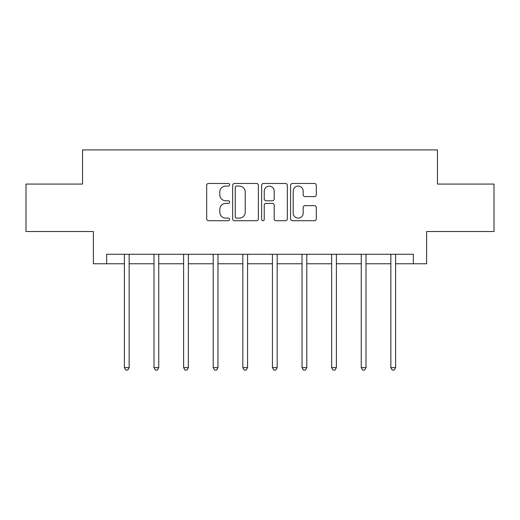 <?xml version="1.0" encoding="UTF-8"?>
<svg xmlns="http://www.w3.org/2000/svg" width="520" height="520" viewBox="0 0 520 520"><rect width="100%" height="100%" fill="white"/><g stroke="black" fill="none" stroke-linecap="round" stroke-linejoin="round"><path stroke-width="0.78" d="M229.639 184.775A1.306 1.306 0 0 0 228.332 183.469L208.54 183.469A1.866 1.866 0 0 0 206.674 185.334L206.674 218.862A1.866 1.866 0 0 0 208.54 220.727L228.332 220.727A1.306 1.306 0 0 0 229.639 219.421A1.306 1.306 0 0 0 228.332 218.12L225.771 218.12A5.961 5.961 0 0 1 219.811 212.16L219.811 209.365A5.961 5.961 0 0 1 225.771 203.405L228.332 203.405A1.306 1.306 0 0 0 229.639 202.098A1.306 1.306 0 0 0 228.332 200.792L225.771 200.792A5.961 5.961 0 0 1 219.811 194.831L219.811 192.036A5.961 5.961 0 0 1 225.771 186.076L228.332 186.076A1.306 1.306 0 0 0 229.639 184.775M314.444 196.606A1.866 1.866 0 0 0 316.303 194.74L316.303 185.334A1.866 1.866 0 0 0 314.444 183.469L292.461 183.469A1.866 1.866 0 0 0 290.596 185.334L290.596 218.862A1.866 1.866 0 0 0 292.461 220.727L314.444 220.727A1.866 1.866 0 0 0 316.303 218.862L316.303 207.5A1.866 1.866 0 0 0 314.444 205.634L305.032 205.634A1.866 1.866 0 0 0 303.173 207.5L303.173 213.135A4.986 4.986 0 0 1 298.188 218.12A4.986 4.986 0 0 1 293.202 213.135L293.202 191.061A4.986 4.986 0 0 1 298.188 186.076A4.986 4.986 0 0 1 303.173 191.061L303.173 194.74A1.866 1.866 0 0 0 305.032 196.606L314.444 196.606M106.659 263.776L106.659 254.286L413.341 254.286L413.341 263.776L426.628 263.776L426.628 231.517L494 231.517L494 184.067L437.444 184.067L437.444 149.91L82.556 149.91L82.556 184.067L26 184.067L26 231.517L93.373 231.517L93.373 263.776L124.403 263.776M258.369 185.334A1.866 1.866 0 0 0 256.51 183.469L234.526 183.469A1.866 1.866 0 0 0 232.661 185.334L232.661 218.862A1.866 1.866 0 0 0 234.526 220.727L256.51 220.727A1.866 1.866 0 0 0 258.369 218.862L258.369 185.334M263.49 183.469L285.474 183.469A1.866 1.866 0 0 1 287.339 185.334L287.339 218.862A1.866 1.866 0 0 1 285.474 220.727L276.068 220.727A1.866 1.866 0 0 1 274.203 218.862L274.203 205.264A1.866 1.866 0 0 0 272.344 203.405L266.103 203.405A1.866 1.866 0 0 0 264.238 205.264L264.238 219.421A1.306 1.306 0 0 1 262.932 220.727A1.306 1.306 0 0 1 261.632 219.421L261.632 185.334A1.866 1.866 0 0 1 263.49 183.469M129.149 263.776L154.005 263.776M158.75 263.776L183.612 263.776M188.357 263.776L213.219 263.776M217.964 263.776L242.827 263.776M247.572 263.776L272.428 263.776M277.173 263.776L302.036 263.776M306.781 263.776L331.643 263.776M336.388 263.776L361.25 263.776M365.996 263.776L390.851 263.776M395.597 263.776L413.341 263.776M236.574 186.076A1.306 1.306 0 0 0 235.274 187.382L235.274 216.814A1.306 1.306 0 0 0 236.574 218.12L239.278 218.12A5.961 5.961 0 0 0 245.239 212.16L245.239 192.036A5.961 5.961 0 0 0 239.278 186.076L236.574 186.076M274.203 191.152A4.986 4.986 0 0 0 269.224 186.173A4.986 4.986 0 0 0 264.238 191.152L264.238 198.933A1.866 1.866 0 0 0 266.103 200.792L272.344 200.792A1.866 1.866 0 0 0 274.203 198.933L274.203 191.152M129.395 254.286L129.285 254.566A1.898 1.898 0 0 0 129.149 255.275L129.149 367.627L124.403 367.627L124.403 255.275A1.898 1.898 0 0 0 124.267 254.566L124.15 254.286M129.149 367.627L127.725 370.091L125.827 370.091L124.403 367.627M159.003 254.286L158.886 254.566A1.898 1.898 0 0 0 158.75 255.275L158.75 367.627L154.005 367.627L154.005 255.275A1.898 1.898 0 0 0 153.868 254.566L153.758 254.286M158.75 367.627L157.326 370.091L155.428 370.091L154.005 367.627M188.604 254.286L188.494 254.566A1.898 1.898 0 0 0 188.357 255.275L188.357 367.627L183.612 367.627L183.612 255.275A1.898 1.898 0 0 0 183.475 254.566L183.365 254.286M188.357 367.627L186.933 370.091L185.036 370.091L183.612 367.627M218.212 254.286L218.101 254.566A1.898 1.898 0 0 0 217.964 255.275L217.964 367.627L213.219 367.627L213.219 255.275A1.898 1.898 0 0 0 213.083 254.566L212.972 254.286M217.964 367.627L216.541 370.091L214.643 370.091L213.219 367.627M247.819 254.286L247.708 254.566A1.898 1.898 0 0 0 247.572 255.275L247.572 367.627L242.827 367.627L242.827 255.275A1.898 1.898 0 0 0 242.691 254.566L242.573 254.286M247.572 367.627L246.149 370.091L244.25 370.091L242.827 367.627M277.427 254.286L277.31 254.566A1.898 1.898 0 0 0 277.173 255.275L277.173 367.627L272.428 367.627L272.428 255.275A1.898 1.898 0 0 0 272.292 254.566L272.181 254.286M277.173 367.627L275.75 370.091L273.851 370.091L272.428 367.627M307.028 254.286L306.917 254.566A1.898 1.898 0 0 0 306.781 255.275L306.781 367.627L302.036 367.627L302.036 255.275A1.898 1.898 0 0 0 301.899 254.566L301.788 254.286M306.781 367.627L305.357 370.091L303.459 370.091L302.036 367.627M336.635 254.286L336.525 254.566A1.898 1.898 0 0 0 336.388 255.275L336.388 367.627L331.643 367.627L331.643 255.275A1.898 1.898 0 0 0 331.507 254.566L331.396 254.286M336.388 367.627L334.965 370.091L333.067 370.091L331.643 367.627M366.243 254.286L366.132 254.566A1.898 1.898 0 0 0 365.996 255.275L365.996 367.627L361.25 367.627L361.25 255.275A1.898 1.898 0 0 0 361.114 254.566L360.997 254.286M365.996 367.627L364.572 370.091L362.674 370.091L361.25 367.627M395.85 254.286L395.733 254.566A1.898 1.898 0 0 0 395.597 255.275L395.597 367.627L390.851 367.627L390.851 255.275A1.898 1.898 0 0 0 390.715 254.566L390.604 254.286M395.597 367.627L394.173 370.091L392.275 370.091L390.851 367.627"/></g></svg>

